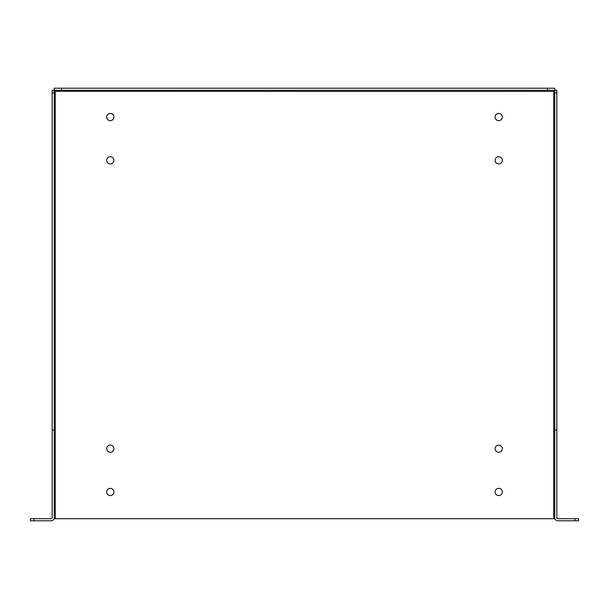 <?xml version="1.0" encoding="UTF-8"?>
<svg xmlns="http://www.w3.org/2000/svg" width="609" height="609" viewBox="0 0 609 609"><rect width="100%" height="100%" fill="white"/><g stroke="black" fill="none" stroke-linecap="round" stroke-linejoin="round"><path stroke-width="0.91" d="M54.292 91.396L55.35 90.345M554.936 518.708L55.282 518.708L55.282 91.327L54.239 90.908L55.13 91.183L54.856 90.292L55.282 91.327L554.708 91.396M55.282 518.708L54.064 518.708M553.65 90.345L553.87 91.183L554.761 90.908L553.87 91.183L554.144 90.292L553.718 91.327L553.718 518.708M113.906 448.688A3.608 3.608 0 0 1 108.501 451.809A3.608 3.608 0 0 1 108.501 445.567A3.608 3.608 0 0 1 113.906 448.688M502.303 160.312A3.608 3.608 0 0 1 496.891 163.433A3.608 3.608 0 0 1 496.891 157.191A3.608 3.608 0 0 1 502.303 160.312M502.303 448.688A3.608 3.608 0 0 1 496.891 451.809A3.608 3.608 0 0 1 496.891 445.567A3.608 3.608 0 0 1 502.303 448.688M113.906 160.312A3.608 3.608 0 0 1 108.501 163.433A3.608 3.608 0 0 1 108.501 157.191A3.608 3.608 0 0 1 113.906 160.312M113.906 491.95A3.608 3.608 0 0 1 108.501 495.071A3.608 3.608 0 0 1 108.501 488.829A3.608 3.608 0 0 1 113.906 491.95M113.906 117.05A3.608 3.608 0 0 1 108.501 120.171A3.608 3.608 0 0 1 108.501 113.929A3.608 3.608 0 0 1 113.906 117.05M502.303 491.95A3.608 3.608 0 0 1 496.891 495.071A3.608 3.608 0 0 1 496.891 488.829A3.608 3.608 0 0 1 502.303 491.95M502.303 117.05A3.608 3.608 0 0 1 496.891 120.171A3.608 3.608 0 0 1 496.891 113.929A3.608 3.608 0 0 1 502.303 117.05M52.168 92.956L52.168 90.292L54.239 90.292L54.239 92.956L52.168 92.956L52.168 517.673A1.035 1.035 0 0 1 51.126 518.708L30.45 518.708L30.45 520.786L34.058 520.786L34.058 518.708M54.239 92.956L54.239 518.708M554.761 518.708L554.761 430.03L556.832 430.03L556.832 517.673A1.035 1.035 0 0 0 557.874 518.708L574.942 518.708L574.942 520.786L557.874 520.786A3.114 3.114 0 0 1 554.761 517.673M554.761 430.03L554.761 90.292L556.832 90.292L556.832 430.03M61.456 90.292L54.247 90.292L54.247 88.214L554.753 88.214L554.753 90.292L61.456 90.292L61.456 88.214M54.239 430.03L52.168 430.03M54.239 517.673A3.114 3.114 0 0 1 51.126 520.786L34.058 520.786M554.761 92.956L556.832 92.956M574.942 520.786L578.55 520.786L578.55 518.708L574.942 518.708M547.544 88.214L547.544 90.292"/></g></svg>
